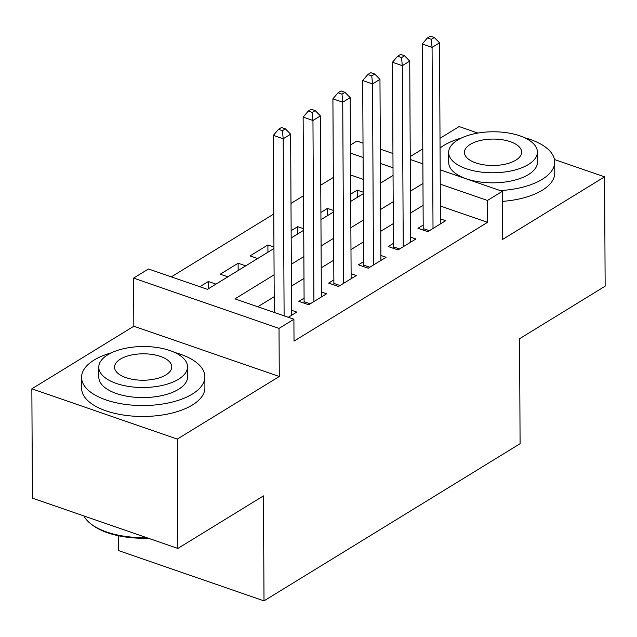 <?xml version="1.0" encoding="UTF-8"?>
<svg xmlns="http://www.w3.org/2000/svg" width="637" height="637" viewBox="0 0 637 637"><rect width="100%" height="100%" fill="white"/><g stroke="black" fill="none" stroke-linecap="round" stroke-linejoin="round"><path stroke-width="0.96" d="M350.43 145.013L356.903 141.04L363.018 143.158M477.949 133.061L459.142 126.564L440.008 138.301M422.793 148.875L410.236 156.575M118.498 535.765L118.578 550.591L264.013 600.874L520.095 443.702L519.545 338.733L605.15 286.188L604.577 176.839L554.469 159.521M264.013 600.874L263.463 495.897L177.858 548.441L32.423 498.158L31.85 388.817L177.285 439.092L279.269 376.499L279.022 328.389L133.579 278.106L148.469 268.973L207.431 289.357L273.95 248.526M279.269 376.499L133.834 326.224L31.85 388.817M133.834 326.224L133.579 278.106M333.326 177.452L320.769 185.16M303.546 195.734L290.99 203.434M273.767 214.008L171.337 276.872M177.858 548.441L177.285 439.092M423.191 225.068L417.976 228.269L427.801 231.669L445.669 220.705L440.43 218.889M393.411 243.35L388.204 246.543L398.029 249.943L415.897 238.979L410.658 237.163M363.639 261.624L358.424 264.817L368.25 268.217L386.118 257.252L380.878 255.445M333.86 279.898L328.652 283.099L338.478 286.491L356.338 275.526L351.106 273.719M304.08 298.172L298.872 301.373L308.698 304.765L326.566 293.8L321.327 291.993M208.387 288.768L208.347 281.506L199.835 286.73M238.166 270.494L238.127 263.224L220.259 274.189L227.855 276.816M267.938 252.22L267.898 244.95L250.038 255.915L257.635 258.542M297.718 233.938L297.678 226.676L291.133 230.69M327.49 215.664L327.45 208.403L320.913 212.416M363.201 179.331L350.589 174.976M215.943 284.126L208.347 281.506M245.723 265.852L238.127 263.224M273.942 247.045L267.898 244.95M303.722 228.763L297.678 226.676M333.493 210.489L327.45 208.403M363.273 192.215L357.23 190.129L350.684 194.142M274.085 274.842L234.949 298.864L293.904 319.248L294.023 341.121L487.568 222.329L440.366 206.014M423.087 205.337L410.531 213.037M393.308 223.611L380.751 231.319M363.536 241.885L350.979 249.593M333.756 260.159L321.199 267.866M303.976 278.433L291.428 286.14M274.205 296.715L257.81 306.771M288.274 317.306L296.786 312.082L291.555 310.267M440.175 169.832L502.338 191.323L502.593 239.432L604.577 176.839M502.338 191.323L487.456 200.464L440.255 184.141M487.568 222.329L487.456 200.464M293.904 319.248L279.022 328.389M380.321 149.138L392.941 153.501M410.252 159.481L422.864 163.844M393.013 167.81L380.4 163.446M363.09 157.466L350.469 153.103M291.173 237.959L303.73 230.252M320.952 219.685L333.501 211.978M350.724 201.403L363.281 193.704M380.504 183.13L393.053 175.422M422.968 183.464L410.419 191.172M393.196 201.738L380.639 209.446M363.416 220.02L350.86 227.72M333.645 238.294L321.088 245.993M303.865 256.568L291.308 264.275M357.269 197.39L357.23 190.129M284.11 315.864L283.186 138.77L290.631 134.2L291.579 315.275M274.284 312.464L273.361 135.37L283.186 138.77L282.438 130.689L285.416 128.865L281.49 127.504L278.512 129.335L282.438 130.689M278.512 129.335L273.361 135.37M290.631 134.2L285.416 128.865M148.158 538.169A60.165 27.781 179.7 0 1 92.62 525.214L91.354 524.259A61.638 28.466 -0.3 0 0 146.486 537.596M83.917 515.962A61.638 28.466 -0.3 0 0 91.354 524.259M111.427 352.81A61.638 28.466 -0.3 0 0 94.077 360.088A61.638 28.466 -0.3 0 0 81.568 377.399A61.638 28.466 -0.3 0 0 123.65 404.153A61.638 28.466 -0.3 0 0 192.342 394.064A61.638 28.466 -0.3 0 0 204.851 376.754A61.638 28.466 -0.3 0 0 174.737 352.484M81.568 377.399L81.624 388.331A61.638 28.466 -0.3 0 0 123.705 415.085A61.638 28.466 -0.3 0 0 192.398 404.997A61.638 28.466 -0.3 0 0 204.907 387.686L204.851 376.754M187.533 366.785L187.589 376.841A44.383 20.495 179.7 0 1 178.583 389.303A44.383 20.495 179.7 0 1 129.12 396.572A44.383 20.495 179.7 0 1 98.831 377.303L98.775 367.246A44.383 20.495 -0.3 0 0 129.072 386.508A44.383 20.495 -0.3 0 0 178.535 379.246A44.383 20.495 -0.3 0 0 187.533 366.785A44.383 20.495 -0.3 0 0 157.243 347.523A44.383 20.495 -0.3 0 0 107.78 354.785A44.383 20.495 -0.3 0 0 98.775 367.246M165.954 374.898A28.601 13.21 -0.3 0 0 171.759 366.864A28.601 13.21 -0.3 0 0 152.235 354.451A28.601 13.21 -0.3 0 0 120.361 359.133A28.601 13.21 -0.3 0 0 114.556 367.167A28.601 13.21 -0.3 0 0 134.081 379.58A28.601 13.21 -0.3 0 0 165.954 374.898M461.299 138.078A61.638 28.466 -0.3 0 0 443.949 145.355A61.638 28.466 -0.3 0 0 440.063 148.039M500.204 190.582A61.638 28.466 -0.3 0 0 542.214 179.323A61.638 28.466 -0.3 0 0 554.723 162.013A61.638 28.466 -0.3 0 0 524.609 137.743M502.394 201.38A61.638 28.466 -0.3 0 0 542.27 190.256A61.638 28.466 -0.3 0 0 554.779 172.953L554.723 162.013M537.413 152.044L537.461 162.109A44.383 20.495 179.7 0 1 528.455 174.57A44.383 20.495 179.7 0 1 479 181.832A44.383 20.495 179.7 0 1 448.703 162.57L448.647 152.514A44.383 20.495 -0.3 0 0 478.944 171.775A44.383 20.495 -0.3 0 0 528.407 164.505A44.383 20.495 -0.3 0 0 537.413 152.044A44.383 20.495 -0.3 0 0 507.116 132.783A44.383 20.495 -0.3 0 0 457.653 140.044A44.383 20.495 -0.3 0 0 448.647 152.514M515.827 160.158A28.601 13.21 -0.3 0 0 521.631 152.132A28.601 13.21 -0.3 0 0 502.107 139.718A28.601 13.21 -0.3 0 0 470.233 144.4A28.601 13.21 -0.3 0 0 464.429 152.426A28.601 13.21 -0.3 0 0 483.953 164.84A28.601 13.21 -0.3 0 0 515.827 160.158M313.914 301.572L312.958 120.497L320.403 115.926L321.351 297.001M303.96 303.132A4.929 2.652 109.1 0 0 304.104 301.675L303.132 117.097L312.958 120.497L312.218 112.415L315.196 110.591L311.262 109.23L308.284 111.061L312.218 112.415M308.284 111.061L303.132 117.097M320.403 115.926L315.196 110.591M343.685 283.298L342.738 102.215L350.183 97.652L351.13 278.727M333.732 284.858A4.929 2.652 109.1 0 0 333.876 283.393L332.912 98.823L342.738 102.215L341.997 94.141L344.967 92.317L341.042 90.956L338.064 92.779L341.997 94.141M338.064 92.779L332.912 98.823M350.183 97.652L344.967 92.317M373.465 265.016L372.518 83.941L379.963 79.37L380.91 260.453M363.512 266.577A4.929 2.652 109.1 0 0 363.655 265.119L362.692 80.541L372.518 83.941L371.769 75.867L374.747 74.035L370.814 72.682L367.836 74.505L371.769 75.867M367.836 74.505L362.692 80.541M379.963 79.37L374.747 74.035M403.237 246.742L402.289 65.667L409.734 61.096L410.682 242.171M393.292 248.303A4.929 2.652 109.1 0 0 393.427 246.845L392.464 62.267L402.289 65.667L401.549 57.593L404.527 55.761L400.593 54.408L397.615 56.231L401.549 57.593M397.615 56.231L392.464 62.267M409.734 61.096L404.527 55.761M433.017 228.468L432.069 47.393L439.514 42.822L440.462 223.898M423.064 230.029A4.929 2.652 109.1 0 0 423.207 228.572L422.243 43.993L432.069 47.393L431.321 39.319L434.299 37.487L430.373 36.126L427.395 37.957L431.321 39.319M427.395 37.957L422.243 43.993M439.514 42.822L434.299 37.487M310.267 303.801L304.104 301.675M340.047 285.527L333.876 283.393M369.826 267.253L363.655 265.119M399.598 248.979L393.427 246.845M429.378 230.705L423.207 228.572"/></g></svg>
